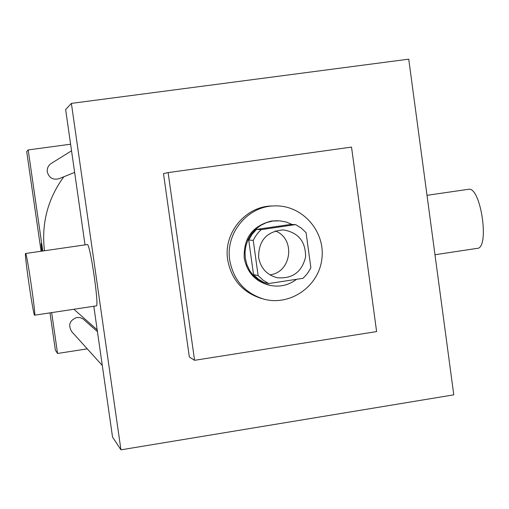 <?xml version="1.0" encoding="UTF-8"?>
<svg xmlns="http://www.w3.org/2000/svg" width="509" height="509" viewBox="0 0 509 509"><rect width="100%" height="100%" fill="white"/><g stroke="black" fill="none" stroke-linecap="round" stroke-linejoin="round"><path stroke-width="0.76" d="M275.254 230.933C295.844 238.486 291.727 272.423 269.929 274.841M258.629 257.541C258.489 240.585 266.691 231.372 283.233 229.896C298.236 232.397 305.686 241.393 305.591 256.886C301.977 271.952 292.592 278.913 277.424 277.755C266.983 275.076 260.716 268.338 258.629 257.541M268.637 283.532L303.014 278.328L306.908 274.147L309.561 270.177L310.865 267.619L306.055 232.626L301.245 228.064L295.614 224.615L261.168 229.642L258.464 232.352L255.556 236.17L253.24 240.388L258.12 275.554L262.968 280.103L268.637 283.532L263.885 282.463L258.305 279.091L253.527 274.612L258.12 275.554M295.614 224.615L290.448 224.475L256.523 229.425L261.168 229.642M253.527 274.612L248.716 240L253.24 240.388M248.716 240L252.082 234.299L256.523 229.425M292.211 224.52L286.236 222.045L279.88 220.836L272.697 221.052L266.525 222.598L260.761 225.347L255.639 229.209L251.351 234.019L248.08 239.593L245.942 245.713L245.033 252.133L245.383 258.61L246.973 264.877L249.754 270.699L253.603 275.833L258.375 280.09L263.872 283.297L269.891 285.339C279.651 287.343 288.546 285.333 296.575 279.301M309.116 254.882L307.449 242.761M269.891 285.339L268.701 285.065C255.085 281.203 246.929 272.188 244.225 258.006C243.436 238.104 252.534 225.78 271.501 221.033L277.723 220.728M229.731 260.156C225.283 233.167 247.756 206.062 274.497 205.91C302.041 204.745 325.537 231.181 321.873 258.865C318.812 286.618 289.678 306.673 263.21 298.955C244.555 292.796 233.396 279.867 229.731 260.156M263.21 298.955L260.907 298.306C242.392 292.198 231.315 279.365 227.676 259.813C223.266 233.033 245.561 206.139 272.105 205.986L274.497 205.91M194.565 360.308L168.129 172.602L351.528 147.095L376.615 331.594L194.565 360.308L189.342 356.994L163.491 173.594L168.129 172.602M120.945 449.841L453.78 394.838L408.74 59.159L71.381 103.391L120.945 449.841L112.546 437.078L93.809 306.253M85.022 244.88L65.642 109.581L71.381 103.391M87.224 244.562L87.319 244.562C90.208 243.55 99.567 308.021 96.22 305.89L34.644 315.186M25.609 253.507L25.584 253.495C23.987 252.14 33.289 315.809 34.599 315.192C36.343 317.584 26.894 252.718 25.609 253.507M468.312 189.329L468.477 189.303C480.878 186.129 490.008 248.946 477.073 248.386L434.985 254.742M97.194 329.851L73.888 309.262M44.48 250.759C41.267 223.546 47.712 198.892 63.803 176.788M97.448 331.633L82.961 318.857L80.059 317.591L76.884 317.476C69.625 320.231 67.907 324.958 71.731 331.652L102.29 365.462M74.638 172.411L59.05 178.704C52.974 180.199 49.055 177.934 47.286 171.921C46.936 168.32 48.247 165.501 51.218 163.459L71.546 150.817M70.598 144.206L28.18 149.939L42.775 251.001M51.663 312.615L57.562 353.469L87.287 348.862M41.089 251.249L26.691 151.542L28.18 149.939M49.984 312.87L55.366 350.128L57.562 353.469M41.821 251.141L41.108 243.677L42.552 251.032L41.114 243.677L41.827 251.141M25.584 253.495L87.262 244.555M468.477 189.303L427.006 195.31"/></g></svg>
